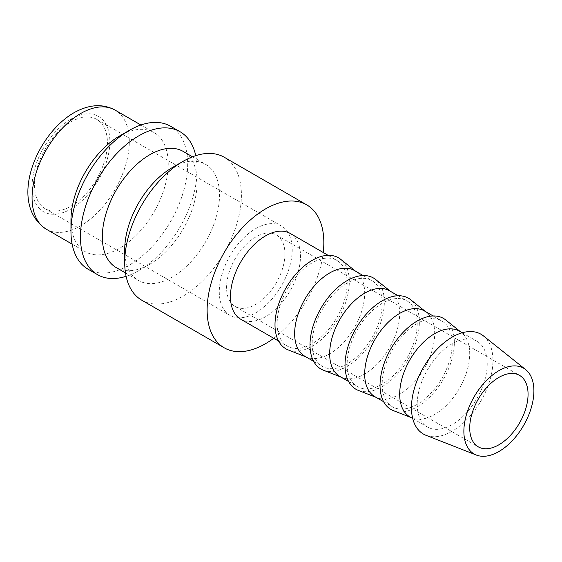 <?xml version="1.0" encoding="UTF-8"?>
<svg xmlns="http://www.w3.org/2000/svg" width="562" height="562" viewBox="0 0 562 562"><rect width="100%" height="100%" fill="white"/><g stroke="black" fill="none" stroke-linecap="round" stroke-linejoin="round"><path stroke-width="0.42" stroke-dasharray="2.81 2.11" d="M141.793 300.22A82.523 47.644 120 0 0 205.383 278.113A82.523 47.644 120 0 0 241.407 195.063A82.523 47.644 120 0 0 224.315 157.283M323.241 252.514A82.523 47.644 -60 0 1 273.729 338.275M124.701 249.809A67.054 38.715 120 0 0 138.589 280.501A67.054 38.715 120 0 0 190.258 262.538A67.054 38.715 120 0 0 219.524 195.063A67.054 38.715 120 0 0 205.636 164.364A67.054 38.715 120 0 0 172.113 167.687M116.215 267.589A67.054 38.715 120 0 0 149.745 264.266A67.054 38.715 120 0 0 197.157 182.144L197.157 169.513A82.523 47.644 120 0 0 195.752 155.653M126.099 276.3A82.523 47.644 120 0 0 138.8 270.582A82.523 47.644 120 0 0 197.157 169.513M88.058 269.198A82.523 47.644 120 0 0 151.649 247.09A82.523 47.644 120 0 0 187.673 164.041A82.523 47.644 120 0 0 170.581 126.26M70.967 220.192A68.768 39.705 120 0 0 85.206 251.671A68.768 39.705 120 0 0 138.203 233.244A68.768 39.705 120 0 0 168.221 164.041A68.768 39.705 120 0 0 153.981 132.555A68.768 39.705 120 0 0 119.594 135.962M426.003 435.304A57.619 33.27 120 0 0 469.418 416.849A57.619 33.27 120 0 0 492.951 360.621A57.619 33.27 120 0 0 483.411 335.879M409.944 416.92A49.512 28.585 120 0 0 412.185 418.002A49.512 28.585 120 0 0 449.495 402.139A49.512 28.585 120 0 0 469.713 353.828A49.512 28.585 120 0 0 461.514 332.563A49.512 28.585 120 0 0 459.456 331.159M417.194 404.359A49.512 28.585 120 0 0 427.45 427.029A49.512 28.585 120 0 0 465.603 413.758A49.512 28.585 120 0 0 487.219 363.93A49.512 28.585 120 0 0 476.962 341.267A49.512 28.585 120 0 0 438.81 354.531A49.512 28.585 120 0 0 417.194 404.359M393.295 410.59A52.554 30.341 120 0 0 432.895 393.758A52.554 30.341 120 0 0 454.356 342.476A52.554 30.341 120 0 0 445.652 319.904M374.931 396.709A49.512 28.585 120 0 0 377.172 397.784A49.512 28.585 120 0 0 414.482 381.928A49.512 28.585 120 0 0 434.7 333.61A49.512 28.585 120 0 0 426.502 312.346A49.512 28.585 120 0 0 424.443 310.948M382.181 384.148A49.512 28.585 120 0 0 392.438 406.811A49.512 28.585 120 0 0 430.59 393.548A49.512 28.585 120 0 0 452.206 343.719A49.512 28.585 120 0 0 441.95 321.05A49.512 28.585 120 0 0 403.797 334.32A49.512 28.585 120 0 0 382.181 384.148M358.289 390.379A52.554 30.341 120 0 0 397.882 373.547A52.554 30.341 120 0 0 419.343 322.265A52.554 30.341 120 0 0 410.639 299.694M339.919 376.491A49.512 28.585 120 0 0 342.16 377.573A49.512 28.585 120 0 0 379.469 361.717A49.512 28.585 120 0 0 399.687 313.399A49.512 28.585 120 0 0 391.489 292.135A49.512 28.585 120 0 0 389.431 290.73M347.168 363.93A49.512 28.585 120 0 0 357.425 386.6A49.512 28.585 120 0 0 395.578 373.337A49.512 28.585 120 0 0 417.194 323.501A49.512 28.585 120 0 0 406.937 300.839A49.512 28.585 120 0 0 368.784 314.102A49.512 28.585 120 0 0 347.168 363.93M323.276 370.161A52.554 30.341 120 0 0 362.869 353.336A52.554 30.341 120 0 0 384.331 302.047A52.554 30.341 120 0 0 375.627 279.483M304.906 356.28A49.512 28.585 120 0 0 307.147 357.355A49.512 28.585 120 0 0 344.457 341.499A49.512 28.585 120 0 0 364.675 293.181A49.512 28.585 120 0 0 356.477 271.917A49.512 28.585 120 0 0 354.418 270.519M312.156 343.719A49.512 28.585 120 0 0 322.412 366.382A49.512 28.585 120 0 0 360.572 353.119A49.512 28.585 120 0 0 382.181 303.29A49.512 28.585 120 0 0 371.925 280.621A49.512 28.585 120 0 0 333.772 293.891A49.512 28.585 120 0 0 312.156 343.719M288.264 349.95A52.554 30.341 120 0 0 327.857 333.118A52.554 30.341 120 0 0 349.318 281.836A52.554 30.341 120 0 0 340.614 259.265M290.231 233.455A49.512 28.585 -60 0 1 300.487 256.124A49.512 28.585 -60 0 1 278.871 305.953A49.512 28.585 -60 0 1 240.719 319.216M277.143 323.501A49.512 28.585 120 0 0 287.4 346.171A49.512 28.585 120 0 0 325.56 332.908A49.512 28.585 120 0 0 347.168 283.079A49.512 28.585 120 0 0 336.912 260.41A49.512 28.585 120 0 0 298.759 273.673A49.512 28.585 120 0 0 277.143 323.501M34.493 185.095A51.578 29.779 120 0 0 45.178 208.706A51.578 29.779 120 0 0 84.925 194.888A51.578 29.779 120 0 0 107.433 142.98A51.578 29.779 120 0 0 96.755 119.369A51.578 29.779 120 0 0 57.008 133.187A51.578 29.779 120 0 0 34.493 185.095M219.278 291.776A51.578 29.779 120 0 0 229.963 315.387A51.578 29.779 120 0 0 269.711 301.569A51.578 29.779 120 0 0 292.219 249.668A51.578 29.779 120 0 0 281.541 226.057A51.578 29.779 120 0 0 241.793 239.876A51.578 29.779 120 0 0 219.278 291.776M284.927 253.876A41.265 23.822 -60 0 1 266.915 295.401A41.265 23.822 -60 0 1 235.12 306.459A41.265 23.822 -60 0 1 226.577 287.568A41.265 23.822 -60 0 1 244.582 246.044A41.265 23.822 -60 0 1 276.385 234.986A41.265 23.822 -60 0 1 284.927 253.876M197.157 182.144A67.054 38.715 120 0 0 183.268 151.452M46.309 229.212A68.768 39.705 120 0 0 80.689 225.805A68.768 39.705 120 0 0 129.316 141.582A68.768 39.705 120 0 0 115.077 110.096M70.967 119.116A55.013 31.76 120 0 0 32.062 186.5A55.013 31.76 120 0 0 70.967 208.959A55.013 31.76 120 0 0 109.871 141.582A55.013 31.76 120 0 0 70.967 119.116M125.474 272.928L138.589 280.501M149.745 264.266L138.8 270.582M72.126 244.119L85.206 251.671M412.712 418.521L427.45 427.029M412.185 418.002L411.019 417.538M383.628 401.725L392.438 406.811M377.172 397.784L376.006 397.327M348.616 381.514L357.425 386.6M342.16 377.573L340.993 377.116M313.603 361.303L322.412 366.382M307.147 357.355L305.981 356.898M278.597 341.085L287.4 346.171M45.178 208.706L229.963 315.387M235.12 306.459L478.255 446.832M276.385 234.986L519.52 375.367M96.755 119.369L281.541 226.057M328.11 255.324L336.912 260.41M356.477 271.917L355.5 271.137M363.122 275.542L371.925 280.621M391.489 292.135L390.513 291.355M398.135 295.752L406.937 300.839M426.502 312.346L425.518 311.566M433.14 315.963L441.95 321.05M461.514 332.563L460.531 331.777M462.231 332.76L476.962 341.267M140.893 125.003L153.981 132.555M192.52 156.798L205.636 164.364"/><path stroke-width="0.84" d="M306.74 204.87L224.315 157.283A82.523 47.644 120 0 0 183.05 161.371L172.113 167.687A67.054 38.715 120 0 0 124.701 249.809L124.701 262.44A82.523 47.644 120 0 0 141.793 300.22L224.217 347.808A82.523 47.644 -60 0 1 207.125 310.027A82.523 47.644 -60 0 1 243.142 226.978A82.523 47.644 -60 0 1 306.74 204.87A82.523 47.644 -60 0 1 323.831 242.651A82.523 47.644 -60 0 1 323.241 252.514M273.729 338.275A82.523 47.644 -60 0 1 224.217 347.808M192.52 156.798L183.268 151.452A67.054 38.715 120 0 0 131.599 169.415A67.054 38.715 120 0 0 102.333 236.89A67.054 38.715 120 0 0 116.215 267.589L125.474 272.928M195.752 155.653A82.523 47.644 120 0 0 180.065 131.733A82.523 47.644 120 0 0 116.467 153.847A82.523 47.644 120 0 0 80.45 236.89A82.523 47.644 120 0 0 97.542 274.67A82.523 47.644 120 0 0 126.099 276.3M180.065 131.733L170.581 126.26A82.523 47.644 120 0 0 129.316 130.349L119.594 135.962A68.768 39.705 120 0 0 70.967 220.192L70.967 231.418A82.523 47.644 120 0 0 88.058 269.198L97.542 274.67M525.702 369.62L483.411 335.879A57.619 33.27 120 0 0 438.262 347.99A57.619 33.27 120 0 0 411.461 407.668A57.619 33.27 120 0 0 426.003 435.304L476.372 455.058A49.512 28.585 120 0 0 513.682 439.203A49.512 28.585 120 0 0 533.9 390.885A49.512 28.585 120 0 0 525.702 369.62A49.512 28.585 120 0 0 486.91 380.024A49.512 28.585 120 0 0 463.875 431.314A49.512 28.585 120 0 0 476.372 455.058M462.231 332.76L459.456 331.159A49.512 28.585 120 0 0 421.303 344.422A49.512 28.585 120 0 0 399.687 394.25A49.512 28.585 120 0 0 409.944 416.92L412.712 418.521M460.531 331.777L445.652 319.904A52.554 30.341 120 0 0 404.478 330.955A52.554 30.341 120 0 0 380.031 385.384A52.554 30.341 120 0 0 393.295 410.59L411.019 417.538M433.14 315.963L424.443 310.948A49.512 28.585 120 0 0 386.291 324.211A49.512 28.585 120 0 0 364.675 374.039A49.512 28.585 120 0 0 374.931 396.709L383.628 401.725M425.518 311.566L410.639 299.694A52.554 30.341 120 0 0 369.466 310.737A52.554 30.341 120 0 0 345.019 365.174A52.554 30.341 120 0 0 358.289 390.379L376.006 397.327M398.135 295.752L389.431 290.73A49.512 28.585 120 0 0 351.278 303.993A49.512 28.585 120 0 0 329.662 353.828A49.512 28.585 120 0 0 339.919 376.491L348.616 381.514M390.513 291.355L375.627 279.483A52.554 30.341 120 0 0 334.453 290.526A52.554 30.341 120 0 0 310.006 344.956A52.554 30.341 120 0 0 323.276 370.161L340.993 377.116M363.122 275.542L354.418 270.519A49.512 28.585 120 0 0 316.265 283.782A49.512 28.585 120 0 0 294.65 333.61A49.512 28.585 120 0 0 304.906 356.28L313.603 361.303M355.5 271.137L340.614 259.265A52.554 30.341 120 0 0 299.441 270.315A52.554 30.341 120 0 0 275.001 324.745A52.554 30.341 120 0 0 288.264 349.95L305.981 356.898M278.597 341.085L240.719 319.216A49.512 28.585 -60 0 1 230.462 296.553A49.512 28.585 -60 0 1 252.078 246.725A49.512 28.585 -60 0 1 290.231 233.455L328.11 255.324M528.062 394.25A41.265 23.822 -60 0 1 510.057 435.775A41.265 23.822 -60 0 1 478.255 446.832A41.265 23.822 -60 0 1 469.713 427.942A41.265 23.822 -60 0 1 487.725 386.417A41.265 23.822 -60 0 1 519.52 375.367A41.265 23.822 -60 0 1 528.062 394.25M129.316 130.349A82.523 47.644 120 0 0 70.967 231.418M183.05 161.371A82.523 47.644 120 0 0 124.701 262.44M46.309 229.212C7.966 204.168 35.49 135.035 73.812 112.822C88.979 104.342 102.734 103.436 115.077 110.096A68.768 39.705 120 0 0 80.689 113.503A68.768 39.705 120 0 0 32.062 197.726A68.768 39.705 120 0 0 46.309 229.212L72.126 244.119M115.077 110.096L140.893 125.003"/></g></svg>
